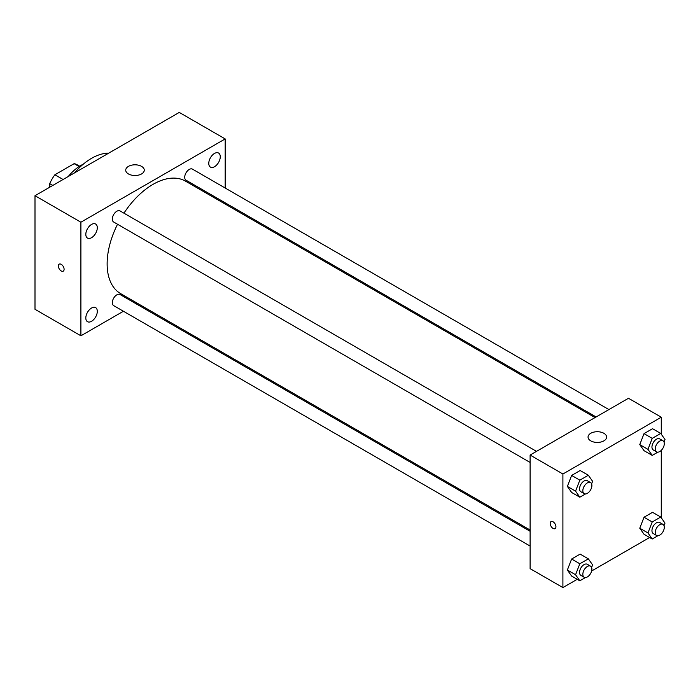 <?xml version="1.0" encoding="UTF-8"?>
<svg xmlns="http://www.w3.org/2000/svg" width="700" height="700" viewBox="0 0 700 700"><rect width="100%" height="100%" fill="white"/><g stroke="black" fill="none" stroke-linecap="round" stroke-linejoin="round"><path stroke-width="1.05" d="M63.087 179.498L54.889 174.764L74.13 163.66A24.911 14.385 120 0 1 76.965 164.675L79.616 166.206M49.752 187.197L49.752 183.662A24.911 14.385 120 0 1 54.889 174.764M52.815 185.43L49.752 183.662M79.109 166.53L74.13 163.66M68.206 176.54A37.1 21.42 -60 0 1 83.256 164.194M74.462 172.935A53.322 30.791 -60 0 1 108.657 153.186M123.428 311.255L80.902 335.799L35 309.304L35 195.711L179.27 112.42L225.172 138.924L225.172 188.02M214.515 153.44A8.12 4.69 120 0 0 209.213 160.597A8.12 4.69 120 0 0 210.455 167.107A8.12 4.69 120 0 0 218.584 162.418A8.12 4.69 120 0 0 218.584 153.037A8.12 4.69 120 0 0 214.515 153.44M91.56 224.429A8.12 4.69 120 0 0 86.257 231.586A8.12 4.69 120 0 0 87.5 238.096A8.12 4.69 120 0 0 95.62 233.406A8.12 4.69 120 0 0 95.62 224.026A8.12 4.69 120 0 0 91.56 224.429M91.56 308.026A8.12 4.69 120 0 0 86.257 315.184A8.12 4.69 120 0 0 87.5 321.694A8.12 4.69 120 0 0 95.62 317.004A8.12 4.69 120 0 0 95.62 307.624A8.12 4.69 120 0 0 91.56 308.026M80.902 335.799L80.902 222.215L35 195.711M80.902 222.215L225.172 138.924M141.566 173.941A9.275 5.355 180 0 1 131.46 175.105A9.275 5.355 180 0 1 125.729 170.161A9.275 5.355 180 0 1 135.004 164.806A9.275 5.355 180 0 1 144.279 170.161A9.275 5.355 180 0 1 141.566 173.941M137.305 303.24L136.229 303.861M64.103 269.308A4.06 2.345 60 0 1 63.262 271.162A4.06 2.345 60 0 1 59.203 268.826A4.06 2.345 60 0 1 59.203 264.136A4.06 2.345 60 0 1 62.326 265.221A4.06 2.345 60 0 1 64.103 269.308M63.262 271.162A4.06 2.345 60 0 1 59.203 268.826A4.06 2.345 60 0 1 59.203 264.136M225.172 202.799L225.172 204.05M608.913 409.57L192.439 169.12A6.396 3.692 120 0 0 189.236 169.444A6.396 3.692 120 0 0 184.713 177.275A6.396 3.692 120 0 0 186.043 180.206L596.111 416.964M530.11 531.274L120.041 294.516A6.396 3.692 120 0 0 116.839 294.84A6.396 3.692 120 0 0 112.315 302.671A6.396 3.692 120 0 0 113.645 305.602L530.11 546.053M536.515 451.369L120.041 210.919A6.396 3.692 120 0 0 116.839 211.242A6.396 3.692 120 0 0 112.665 216.877A6.396 3.692 120 0 0 113.645 222.005L530.11 462.455M117.539 224.254A64.916 37.485 120 0 0 107.135 263.865A64.916 37.485 120 0 0 120.584 293.589L530.11 530.023M595.035 417.585L185.5 181.143A64.916 37.485 120 0 0 123.935 213.176M577.238 579.303L562.905 587.58L530.11 568.645L530.11 455.061L628.477 398.274L661.273 417.2L661.273 434.201M649.635 537.504L591.631 570.99M644.026 450.669L639.765 444.614L644.026 433.632L652.54 428.715L644.026 433.632L639.765 444.614L644.026 450.669L652.225 455.403L647.964 449.339L652.225 438.366L660.739 433.449L665 439.504L664.011 442.067M571.629 576.065L567.367 570.01L571.629 559.029L580.142 554.111L571.629 559.029L567.367 570.01L571.629 576.065L579.827 580.799L575.566 574.744L579.827 563.762L588.341 558.845L592.602 564.9L591.614 567.464M661.273 450.371L661.273 517.799M562.905 587.58L562.905 473.996L661.273 417.2M644.026 534.266L639.765 528.211L644.026 517.23L652.54 512.312L644.026 517.23L639.765 528.211L644.026 534.266L652.225 539L647.964 532.945L652.225 521.964L660.739 517.046L665 523.101L664.011 525.665M571.629 492.468L567.367 486.412L571.629 475.431L580.142 470.514L571.629 475.431L567.367 486.412L571.629 492.468L579.827 497.201L575.566 491.137L579.827 480.165L588.341 475.248L592.602 481.302L591.614 483.866M562.905 473.996L530.11 455.061M590.774 440.869A9.275 5.355 180 0 1 588.053 437.08A9.275 5.355 180 0 1 597.327 431.725A9.275 5.355 180 0 1 606.602 437.08A9.275 5.355 180 0 1 600.88 442.024A9.275 5.355 180 0 1 590.774 440.869M555.931 526.767A4.06 2.345 60 0 1 555.091 528.622A4.06 2.345 60 0 1 551.04 526.278A4.06 2.345 60 0 1 551.04 521.596A4.06 2.345 60 0 1 554.164 522.681A4.06 2.345 60 0 1 555.931 526.767M555.1 528.622A4.06 2.345 60 0 1 551.04 526.278A4.06 2.345 60 0 1 551.04 521.587M585.445 493.955L579.827 497.201M590.564 482.571L587.282 480.681A6.396 3.692 120 0 0 582.347 482.396A6.396 3.692 120 0 0 579.556 488.836A6.396 3.692 120 0 0 580.886 491.767L584.159 493.657A6.396 3.692 120 0 0 590.564 489.965A6.396 3.692 120 0 0 590.564 482.571A6.396 3.692 120 0 0 585.629 484.286A6.396 3.692 120 0 0 582.837 490.726A6.396 3.692 120 0 0 584.159 493.657M575.566 491.137L567.367 486.412M579.827 480.165L571.629 475.431M588.341 475.248L580.142 470.514M657.843 452.156L652.225 455.403M662.961 440.773L659.68 438.882A6.396 3.692 120 0 0 654.754 440.598A6.396 3.692 120 0 0 651.954 447.037A6.396 3.692 120 0 0 653.284 449.969L656.556 451.859A6.396 3.692 120 0 0 662.961 448.166A6.396 3.692 120 0 0 662.961 440.773A6.396 3.692 120 0 0 658.026 442.488A6.396 3.692 120 0 0 655.235 448.927A6.396 3.692 120 0 0 656.556 451.859M647.964 449.339L639.765 444.614M652.225 438.366L644.026 433.632M660.739 433.449L652.54 428.715M585.445 577.553L579.827 580.799M590.564 566.169L587.282 564.279A6.396 3.692 120 0 0 582.347 565.994A6.396 3.692 120 0 0 579.556 572.434A6.396 3.692 120 0 0 580.886 575.365L584.159 577.255A6.396 3.692 120 0 0 590.564 573.562A6.396 3.692 120 0 0 590.564 566.169A6.396 3.692 120 0 0 585.629 567.884A6.396 3.692 120 0 0 582.837 574.324A6.396 3.692 120 0 0 584.159 577.255M575.566 574.744L567.367 570.01M579.827 563.762L571.629 559.029M588.341 558.845L580.142 554.111M657.843 535.754L652.225 539M662.961 524.37L659.68 522.48A6.396 3.692 120 0 0 654.754 524.195A6.396 3.692 120 0 0 651.954 530.635A6.396 3.692 120 0 0 653.284 533.566L656.556 535.456A6.396 3.692 120 0 0 662.961 531.764A6.396 3.692 120 0 0 662.961 524.37A6.396 3.692 120 0 0 658.026 526.085A6.396 3.692 120 0 0 655.235 532.525A6.396 3.692 120 0 0 656.556 535.456M647.964 532.945L639.765 528.211M652.225 521.964L644.026 517.23M660.739 517.046L652.54 512.312"/></g></svg>
